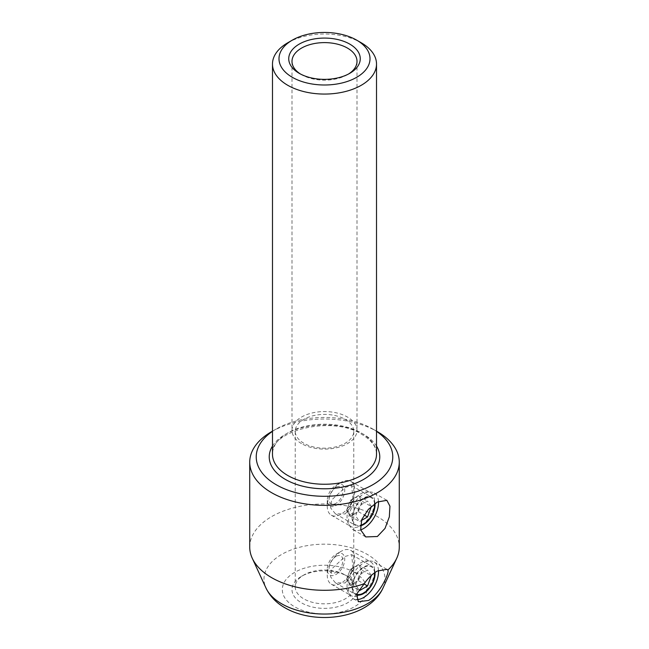 <?xml version="1.0" encoding="UTF-8"?>
<svg xmlns="http://www.w3.org/2000/svg" width="649" height="649" viewBox="0 0 649 649"><rect width="100%" height="100%" fill="white"/><g stroke="black" fill="none" stroke-linecap="round" stroke-linejoin="round"><path stroke-width="0.49" stroke-dasharray="3.25 2.43" d="M300.422 73.986A32.507 18.772 0 0 0 301.509 74.651L299.213 73.321L301.509 74.651A32.507 18.772 0 0 0 347.491 74.651A32.507 18.772 0 0 0 348.578 73.986M345.187 574.99L347.491 576.32A32.507 18.772 0 0 0 301.509 576.32A32.507 18.772 0 0 0 301.509 602.864A32.507 18.772 0 0 0 347.491 602.864A32.507 18.772 0 0 0 347.491 576.32L345.187 574.99A29.262 16.89 180 0 1 353.762 586.939A29.262 16.89 180 0 1 335.695 602.54A29.262 16.89 180 0 1 303.813 598.881A29.262 16.89 180 0 1 295.238 586.939A29.262 16.89 180 0 1 303.813 574.99A29.262 16.89 180 0 1 345.187 574.99M375.025 503.502A16.257 9.386 120 0 0 371.707 497.215A16.257 9.386 120 0 0 363.578 498.018A16.257 9.386 120 0 0 352.959 512.337A16.257 9.386 120 0 0 355.449 525.365A16.257 9.386 120 0 0 360.292 525.901M345.187 513.943L350.598 507.356L352.861 498.01L351.653 485.639L345.187 487.399L331.671 499.957L330.592 507.891L335.395 513.789L345.187 513.943M378.481 501.393A21.133 12.201 120 0 0 374.14 492.989A21.133 12.201 120 0 0 363.578 494.035A21.133 12.201 120 0 0 349.77 512.653A21.133 12.201 120 0 0 353.015 529.592A21.133 12.201 120 0 0 360.649 529.9M375.025 572.515A16.257 9.386 120 0 0 371.707 566.228A16.257 9.386 120 0 0 363.578 567.031A16.257 9.386 120 0 0 352.959 581.35A16.257 9.386 120 0 0 355.449 594.379A16.257 9.386 120 0 0 356.358 594.8M345.187 582.956L350.598 576.369L352.861 567.023L351.653 554.644L345.187 556.412L331.671 568.97L330.592 576.904L335.395 582.802L345.187 582.956M378.481 570.406A21.133 12.201 120 0 0 374.14 562.002A21.133 12.201 120 0 0 363.578 563.048A21.133 12.201 120 0 0 349.77 581.666A21.133 12.201 120 0 0 353.015 598.597A21.133 12.201 120 0 0 356.431 599.579M301.509 443.6A32.507 18.772 180 0 1 291.993 430.336A32.507 18.772 180 0 1 312.064 412.991A32.507 18.772 180 0 1 347.491 417.064A32.507 18.772 180 0 1 357.007 430.336A32.507 18.772 180 0 1 336.936 447.672A32.507 18.772 180 0 1 301.509 443.6M303.813 443.243A29.262 16.89 180 0 1 295.238 431.301A29.262 16.89 180 0 1 313.305 415.693A29.262 16.89 180 0 1 345.187 419.351A29.262 16.89 180 0 1 353.762 431.301A29.262 16.89 180 0 1 335.695 446.901A29.262 16.89 180 0 1 303.813 443.243M272.483 431.35A68.267 39.411 180 0 1 276.223 429.005A68.267 39.411 180 0 1 372.769 429.005A68.267 39.411 180 0 1 372.777 429.005A68.267 39.411 180 0 1 376.517 431.35M372.769 429.005L376.517 431.163L372.777 429.005M249.727 547.123A74.773 43.167 180 0 1 295.887 507.242A74.773 43.167 180 0 1 377.369 516.596A74.773 43.167 180 0 1 399.273 547.123M271.631 431.658A74.773 43.167 180 0 1 377.369 431.658M287.718 42.802A52.017 30.032 180 0 1 361.282 42.802M335.995 554.287A12.355 7.131 -60 0 1 344.733 559.333A12.355 7.131 -60 0 1 335.995 574.462A12.355 7.131 -60 0 1 327.258 569.416A12.355 7.131 -60 0 1 335.995 554.287L341.049 551.366A19.502 11.26 120 0 0 327.258 575.257A19.502 11.26 120 0 0 331.298 584.189A19.502 11.26 120 0 0 341.049 583.224A19.502 11.26 120 0 0 353.794 566.033A19.502 11.26 120 0 0 350.801 550.401A19.502 11.26 120 0 0 341.049 551.366L335.995 554.287M335.995 556.412A9.751 5.63 120 0 0 329.1 568.354A9.751 5.63 120 0 0 335.995 572.337A9.751 5.63 120 0 0 342.891 560.395A9.751 5.63 120 0 0 335.995 556.412M348.408 582.421A9.751 5.63 120 0 0 354.386 582.956A9.751 5.63 120 0 0 360.357 575.525A9.751 5.63 120 0 0 360.357 567.567A9.751 5.63 120 0 0 354.386 567.031A9.751 5.63 120 0 0 348.408 574.462A9.751 5.63 120 0 0 348.408 582.421L350.403 585.252L358.362 580.66L362.345 570.398L358.362 564.727L350.403 569.327L346.42 579.589L348.408 582.421M374.57 572.84A15.6 9.013 120 0 0 363.578 567.559A15.6 9.013 120 0 0 353.194 581.991A15.6 9.013 120 0 0 356.561 594.184M363.116 593.308L360.82 594.638A19.502 11.26 -60 0 1 351.068 595.604A19.502 11.26 -60 0 1 348.075 579.971A19.502 11.26 -60 0 1 360.82 562.78A19.502 11.26 -60 0 1 370.571 561.815A19.502 11.26 -60 0 1 374.611 570.747A19.502 11.26 -60 0 1 360.82 594.638L363.116 593.308M371.35 575.436L367.561 570.041L359.595 574.641L355.611 584.895L358.986 589.698M362.345 570.398L371.244 575.533M358.362 580.66L364.016 583.922M350.403 585.252L359.595 590.566M346.42 579.589L355.611 584.895M350.403 569.327L359.595 574.641M358.362 564.727L367.561 570.041M335.995 485.274A12.355 7.131 -60 0 1 344.733 490.32A12.355 7.131 -60 0 1 335.995 505.449A12.355 7.131 -60 0 1 327.258 500.403A12.355 7.131 -60 0 1 335.995 485.274L341.049 482.353A19.502 11.26 120 0 0 327.258 506.244A19.502 11.26 120 0 0 331.298 515.176A19.502 11.26 120 0 0 341.049 514.211A19.502 11.26 120 0 0 353.794 497.02A19.502 11.26 120 0 0 350.801 481.388A19.502 11.26 120 0 0 341.049 482.353L335.995 485.274M335.995 487.399A9.751 5.63 120 0 0 329.1 499.341A9.751 5.63 120 0 0 335.995 503.324A9.751 5.63 120 0 0 342.891 491.382A9.751 5.63 120 0 0 335.995 487.399M348.408 513.408A9.751 5.63 120 0 0 354.386 513.943A9.751 5.63 120 0 0 360.357 506.512A9.751 5.63 120 0 0 360.357 498.554A9.751 5.63 120 0 0 354.386 498.018A9.751 5.63 120 0 0 348.408 505.449A9.751 5.63 120 0 0 348.408 513.408L350.403 516.239L358.362 511.647L362.345 501.385L358.362 495.722L350.403 500.314L346.42 510.576L348.408 513.408M374.57 503.827A15.6 9.013 120 0 0 363.578 498.546A15.6 9.013 120 0 0 352.667 515.687A15.6 9.013 120 0 0 360.325 525.341M363.116 524.295L360.82 525.625A19.502 11.26 -60 0 1 351.068 526.59A19.502 11.26 -60 0 1 348.075 510.958A19.502 11.26 -60 0 1 360.82 493.767A19.502 11.26 -60 0 1 370.571 492.802A19.502 11.26 -60 0 1 374.611 501.734A19.502 11.26 -60 0 1 360.82 525.625L363.116 524.295M371.35 506.423L367.561 501.028L359.595 505.628L355.611 515.89L359.595 521.553L361.371 520.522M362.345 501.385L371.244 506.52M358.362 511.647L364.089 514.949M350.403 516.239L359.595 521.553M346.42 510.576L355.611 515.89M350.403 500.314L359.595 505.628M358.362 495.722L367.561 501.028M382.975 588.108A60.511 34.932 0 0 0 367.285 554.408A60.511 34.932 0 0 0 294.281 548.843A60.511 34.932 0 0 0 266.025 588.108M354.33 572.369A42.177 24.354 180 0 1 354.33 606.815A42.177 24.354 180 0 1 294.67 606.815A42.177 24.354 180 0 1 294.67 572.369A42.177 24.354 180 0 1 354.33 572.369M361.282 432.988A52.017 30.032 180 0 1 376.517 454.219C376.55 447.039 371.699 440.452 361.955 434.473C331.874 414.589 268.71 431.244 272.483 454.219A52.017 30.032 180 0 1 304.592 426.474A52.017 30.032 180 0 1 361.282 432.988M272.483 446.09A55.262 31.906 180 0 1 363.578 434.311A55.262 31.906 180 0 1 376.517 446.09M303.813 574.99L301.509 576.32M351.653 485.639L371.707 497.215M374.14 492.989L386.869 500.338M351.653 554.644L371.707 566.228M374.14 562.002L386.869 569.351M291.993 61.379L291.993 430.336M295.238 431.301L295.238 586.939M353.762 431.301L353.762 586.939M276.223 429.005L272.483 431.163M357.007 61.379L357.007 430.336M353.015 598.597L358.305 601.655M335.395 582.802L355.449 594.379M353.015 529.592L365.736 536.934M335.395 513.789L355.449 525.365M347.491 74.651L349.787 73.321M374.611 573.935L374.611 570.747M350.801 550.401L370.571 561.815M331.298 584.189L351.068 595.604M327.258 569.416L327.258 575.257M374.611 504.922L374.611 501.734M350.801 481.388L370.571 492.802M331.298 515.176L351.068 526.59M327.258 500.403L327.258 506.244"/><path stroke-width="0.97" d="M299.213 73.321L299.213 73.321A35.76 20.646 180 0 1 299.213 44.124A35.76 20.646 180 0 1 349.787 44.124A35.76 20.646 180 0 1 349.787 73.321A35.76 20.646 180 0 1 299.213 73.321M348.578 73.986A32.507 18.772 0 0 0 357.007 61.379A32.507 18.772 0 0 0 347.491 48.107A32.507 18.772 0 0 0 312.064 44.043A32.507 18.772 0 0 0 291.993 61.379A32.507 18.772 0 0 0 300.422 73.986M292.318 77.304A45.511 26.276 0 0 0 356.682 77.304A45.511 26.276 0 0 0 356.682 40.149L361.282 42.802A52.017 30.032 180 0 1 376.517 64.032A52.017 30.032 180 0 1 344.408 91.777A52.017 30.032 180 0 1 287.718 85.27A52.017 30.032 180 0 1 272.483 64.032A52.017 30.032 180 0 1 287.718 42.802L292.318 40.149A45.511 26.276 0 0 0 292.318 77.304M360.292 525.901A16.257 9.386 120 0 0 363.578 524.562A16.257 9.386 120 0 0 375.025 503.502M377.369 502.001L386.869 500.338L389.952 506.212L389.335 516.839L385.027 528.408L377.369 536.504L365.736 536.934L360.649 529.9L361.736 519.541L368.397 509.335L377.369 502.001M360.649 529.9A21.133 12.201 120 0 0 363.578 528.546A21.133 12.201 120 0 0 378.481 501.393M356.358 594.8A16.257 9.386 120 0 0 363.578 593.575A16.257 9.386 120 0 0 375.025 572.515M364.267 583.678C368.048 578.113 372.412 573.886 377.369 571.015L386.869 569.351L387.818 570.082C389.83 571.801 380.582 593.089 368.583 600.447L358.378 601.696L356.561 594.184L364.267 583.678A74.773 43.167 180 0 1 271.631 577.651A74.773 43.167 180 0 1 252.25 558.229A74.773 43.167 180 0 1 249.727 547.123L249.727 462.185A74.773 43.167 180 0 1 271.631 431.658L272.483 431.163M356.431 599.579A21.133 12.201 120 0 0 363.578 597.551A21.133 12.201 120 0 0 378.481 570.406M376.517 431.35A68.267 39.411 180 0 1 370.782 485.85A68.267 39.411 180 0 1 276.231 484.746A68.267 39.411 180 0 1 272.483 431.35M377.369 431.658L376.517 431.163L377.369 431.658A74.773 43.167 180 0 1 399.273 462.185A74.773 43.167 180 0 1 353.113 502.066A74.773 43.167 180 0 1 271.631 492.705A74.773 43.167 180 0 1 249.727 462.185M399.273 462.185L399.273 547.123A74.773 43.167 180 0 1 396.75 558.229A74.773 43.167 180 0 1 387.818 570.082M361.282 42.802L356.682 40.149A45.511 26.276 0 0 0 292.318 40.149M356.561 594.184A15.6 9.013 120 0 0 363.578 593.04L363.578 593.04A15.6 9.013 120 0 0 374.611 573.935A15.6 9.013 120 0 0 374.57 572.84M363.578 593.04L363.116 593.308L363.578 593.04M358.986 589.698L359.595 590.566L367.561 585.966L371.35 575.436M364.016 583.922L367.561 585.966M360.325 525.341A15.6 9.013 120 0 0 363.578 524.027L363.578 524.027A15.6 9.013 120 0 0 374.611 504.922A15.6 9.013 120 0 0 374.57 503.827M363.578 524.027L363.116 524.295L363.578 524.027M361.371 520.522L367.561 516.953L371.35 506.423M364.089 514.949L367.561 516.953M281.715 603.813A60.511 34.932 0 0 0 340.206 612.851A60.511 34.932 0 0 0 382.975 588.108C368.916 618.781 315.601 625.644 284.919 607.78C276.393 602.97 270.098 596.415 266.025 588.108A60.511 34.932 0 0 0 281.715 603.813M376.517 64.032L376.517 454.219A52.017 30.032 180 0 1 344.408 481.964A52.017 30.032 180 0 1 287.718 475.457A52.017 30.032 180 0 1 272.483 454.219L272.483 64.032M376.517 446.09A55.262 31.906 180 0 1 354.094 483.821A55.262 31.906 180 0 1 285.422 479.441A55.262 31.906 180 0 1 272.483 446.09M382.975 588.108L396.75 558.229M266.025 588.108L252.25 558.229"/></g></svg>
